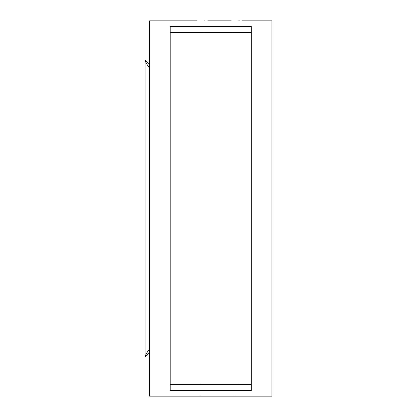 <?xml version="1.0" encoding="UTF-8"?>
<svg xmlns="http://www.w3.org/2000/svg" width="417" height="417" viewBox="0 0 417 417"><rect width="100%" height="100%" fill="white"/><g stroke="black" fill="none" stroke-linecap="round" stroke-linejoin="round"><path stroke-width="0.63" d="M196.824 20.85L149.588 20.85L149.588 396.15L271.941 396.15L271.941 20.85L242.188 20.85M196.824 396.15L207.822 396.15M200.488 396.077L199.503 396.093M204.158 20.923L205.143 20.907M200.488 384.391L199.503 384.401M204.158 32.609L205.143 32.599M196.824 384.464L207.822 384.464M207.822 32.536L196.824 32.536M231.195 384.464L242.188 384.464M239.895 384.406L238.805 384.391M233.489 32.594L234.578 32.609M242.188 32.536L231.195 32.536M238.529 20.923L239.514 20.907M234.854 396.077L233.869 396.093M231.195 396.15L242.188 396.15M170.209 32.536L251.321 32.536M170.209 26.5L251.321 26.5L251.321 390.5L170.209 390.5L170.209 26.5M147.665 62.368L146.205 61.08M145.867 60.819L145.528 60.606M149.588 68.362L146.513 63.665L145.059 60.684L146.148 61.033L149.588 64.26M170.209 384.464L251.321 384.464M149.588 348.638L146.513 353.335L145.059 356.316L146.148 355.967L149.588 352.74M147.665 354.632L146.205 355.92M145.867 356.181L145.528 356.394M145.059 60.684L145.059 356.316M207.822 20.85L231.195 20.85"/></g></svg>
